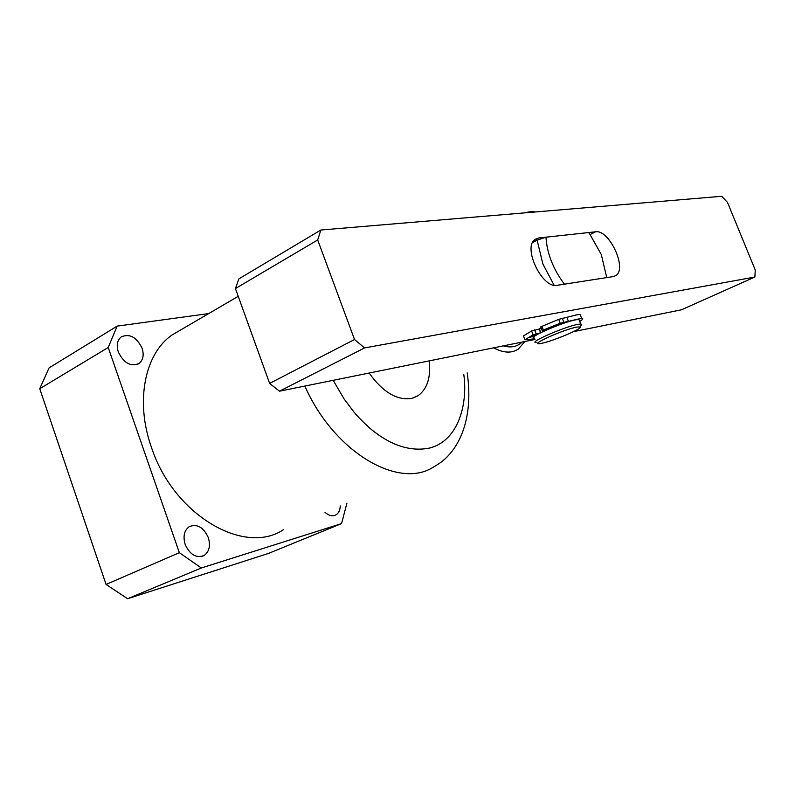 <?xml version="1.0" encoding="UTF-8"?>
<svg xmlns="http://www.w3.org/2000/svg" width="795" height="795" viewBox="0 0 795 795"><rect width="100%" height="100%" fill="white"/><g stroke="black" fill="none" stroke-linecap="round" stroke-linejoin="round"><path stroke-width="1.19" d="M283.368 529.748C244.274 555.973 173.449 514.941 151.438 447.327C134.991 401.207 144.849 353.745 171.909 335.083L181.349 329.567M340.25 505.908C340.101 510.191 338.68 513.182 335.967 514.892C332.539 516.631 328.882 515.766 325.006 512.298M142.096 348.29C144.153 354.987 143.16 360.026 139.125 363.424C130.768 367.012 123.831 363.186 118.306 351.956C116.289 345.308 117.253 340.3 121.188 336.931C129.615 333.274 136.591 337.06 142.096 348.29M208.3 537.569C210.675 545.688 209.284 551.65 204.126 555.466C196.276 558.458 189.955 554.781 185.165 544.426C182.85 536.347 184.202 530.424 189.24 526.638C197.16 523.567 203.51 527.204 208.3 537.569M429.221 360.87C430.989 377.377 427.263 388.993 418.051 395.711L411.711 398.394C397.033 400.64 382.842 392.193 369.128 373.044M208.688 313.588L117.153 326.119L108.219 347.495L179.342 552.694L201.354 567.988L341.552 523.607L346.948 503.096M108.219 347.495L39.75 388.725L49.032 367.916L117.153 326.119M201.354 567.988L127.598 598.715L268.511 553.409L341.552 523.607M127.598 598.715L106.063 584.444L179.342 552.694M39.75 388.725L106.063 584.444M463.783 374.465C467.788 401.932 459.57 439.903 430.194 447.893L429.777 448.002C402.449 453.746 379.573 436.415 369.705 428.058C362.987 421.986 357.71 416.61 353.864 411.919L344.026 398.842L333.175 380.318M493.606 347.842C503.334 353.02 511.563 353.457 518.28 349.134L524.879 341.502M503.374 345.865C511.036 348.041 517.257 346.779 522.047 342.079M532.62 242.515L537.112 240.179L542.925 264.099L554.095 285.216M601.308 254.549L588.886 232.528L545.976 237.188C547.02 253.456 553.161 269.117 564.4 284.183L606.744 277.594L601.308 254.549M537.112 240.179L545.976 237.188M541.176 327.898L538.901 329.021L541.176 327.898M573.433 331.674L681.424 309.812L754.872 277.038L364.567 347.922L279.492 391.19L534.965 339.465M534.002 240.408L538.662 237.983L535.184 239.325C522.226 247.046 542.299 289.042 557.176 285.306L613.303 276.58L615.847 275.567C627.583 268.72 609.218 229.189 595.534 231.802L590.317 234.455M364.567 347.922L354.53 339.515L317.692 239.971L320.852 230.023L721.741 196.286L727.495 202.407L755.25 270.012L754.872 277.038M320.852 230.023L238.898 278.846L235.429 288.555L269.624 383.399L279.492 391.19M354.53 339.515L269.624 383.399M538.662 237.983L595.534 231.802M317.692 239.971L235.429 288.555M536.844 334.765L536.337 334.516C532.193 335.748 529.887 336.762 529.42 337.557L536.108 335.212M553.767 326.944L555.665 325.473C551.472 326.715 549.126 327.749 548.649 328.564L552.267 327.55M546.801 329.846L542.269 330.72L543.353 330.005L560.256 323.237L581.702 318.268C583.58 318.407 582.924 319.481 579.714 321.488M542.22 330.611L540.769 326.854L558.746 319.352L576.931 314.8L580.201 314.452L580.757 315.853M534.727 338.839L524.938 339.773L523.458 335.957L531.607 330.959L539.447 329.05M524.938 339.773L533.097 334.804L540.391 332.857M558.746 319.352L560.256 323.237M539.457 329.06L541.266 328.146M581.145 325.244L581.572 324.271L580.708 324.022L577.786 324.37C564.52 326.715 527.711 342.854 536.158 342.546M579.386 320.663L578.909 319.441L575.987 319.769C562.701 322.045 525.932 338.253 534.409 338.014M576.912 327.043C563.228 329.537 527.145 345.914 540.371 343.539L541.713 343.301C552.724 341.224 582.874 328.504 580.38 326.934L576.912 327.043M523.985 212.931L531.696 211.391L535.303 211.977M304.843 386.052C334.297 452.902 399.925 490.416 434.418 466.427C457.513 454.154 474.267 421.29 467.192 372.875M568.415 321.329L566.914 317.463M562.423 318.666L563.933 322.531M543.353 330.005L541.852 326.129M540.6 332.747L539.139 328.971M534.618 329.846L536.108 333.701M533.097 334.804L531.607 330.959M171.909 335.083L238.222 296.316M334.367 515.558L335.967 514.892M137.654 364.269L139.125 363.424M201.88 556.42L204.126 555.466M418.051 395.711L413.032 398.037M614.098 276.402L615.847 275.567M581.702 318.268L580.201 314.452M540.839 332.628L539.407 328.941M580.708 324.022L578.909 319.441M580.38 326.934L581.572 324.271M531.696 211.391L533.375 212.136"/></g></svg>
